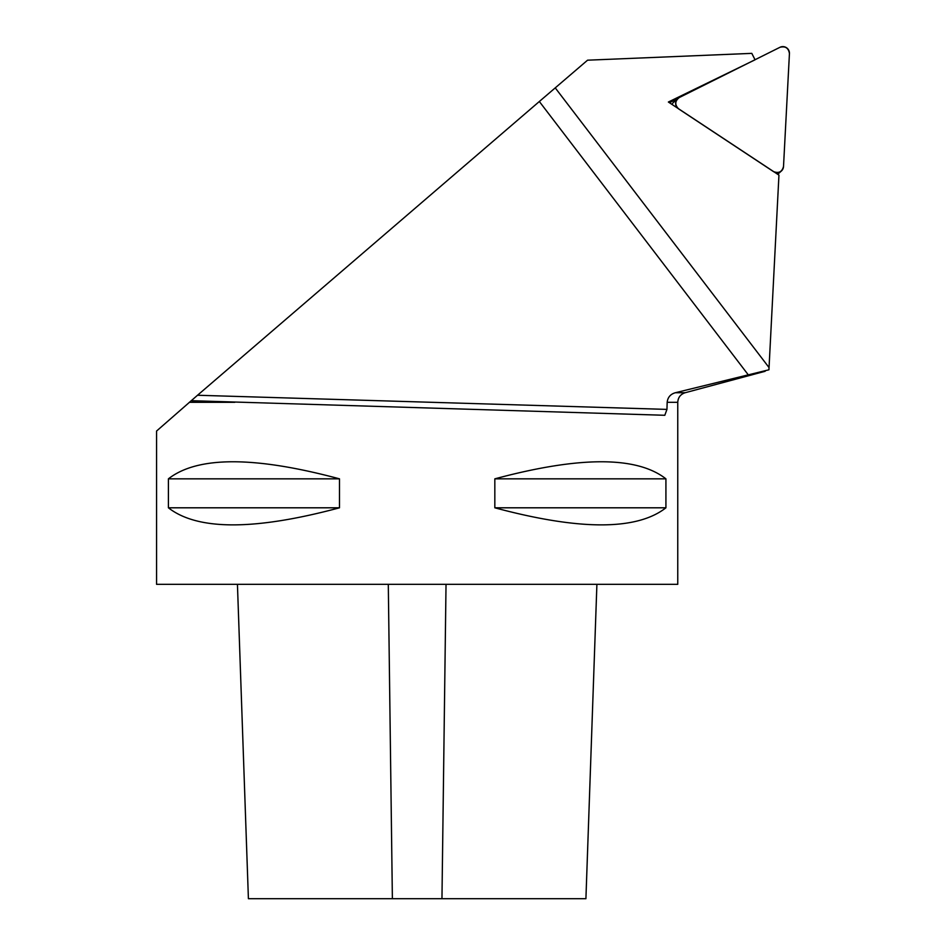 <?xml version="1.0" encoding="UTF-8"?>
<svg xmlns="http://www.w3.org/2000/svg" width="946" height="946" viewBox="0 0 946 946"><rect width="100%" height="100%" fill="white"/><g stroke="black" fill="none" stroke-linecap="round" stroke-linejoin="round"><path stroke-width="1.42" d="M596.902 584.321L585.917 898.7L248.408 898.7L237.434 584.321M747.908 374.368L539.338 101.506L587.561 60.189L751.798 53.366L755.062 59.799L668.373 102.026L778.948 175.116L768.932 369.791L675.349 392.732C670.478 394.127 667.746 397.32 667.167 402.322L677.762 402.322L677.762 584.321L156.563 584.321L156.563 431.045L197.525 395.251L666.954 409.393L664.813 415.282L191.163 400.69M539.338 101.506L197.525 395.251M667.167 402.322L666.954 409.393M494.829 507.801L494.829 478.842C579.744 456.078 636.776 456.078 665.925 478.842L665.925 507.801C636.776 530.564 579.744 530.564 494.829 507.801L665.925 507.801M168.412 507.801L168.412 478.842C197.56 456.078 254.592 456.078 339.496 478.842L339.496 507.801C254.592 530.564 197.56 530.564 168.412 507.801L339.496 507.801M168.412 478.842L339.496 478.842M494.829 478.842L665.925 478.842M189.295 402.322L234.785 402.322L192.322 401.033M669.413 102.712L677.608 98.727M768.873 367.355L555.278 87.931M773.438 171.557L678.625 108.885A6.563 6.492 48 0 1 679.216 97.58L779.953 47.3A6.563 6.492 48 0 1 789.437 53.567L783.513 166.52A6.563 6.492 48 0 1 773.438 171.557M671.991 104.415A6.563 6.492 -132 0 1 673.481 102.44L677.785 98.561M789.437 53.567L783.513 166.52C782.046 171.936 778.688 173.615 773.438 171.557L678.625 108.885C674.664 104.852 674.865 101.08 679.216 97.58L779.953 47.3C785.381 45.916 788.538 48.01 789.437 53.567M675.349 392.732L685.129 392.732L765.125 371.293M388.298 584.321L392.377 898.7M446.027 584.321L441.959 898.7M685.129 392.732C680.517 394.269 678.057 397.462 677.762 402.322M777.718 174.301L781.396 170.99"/></g></svg>
